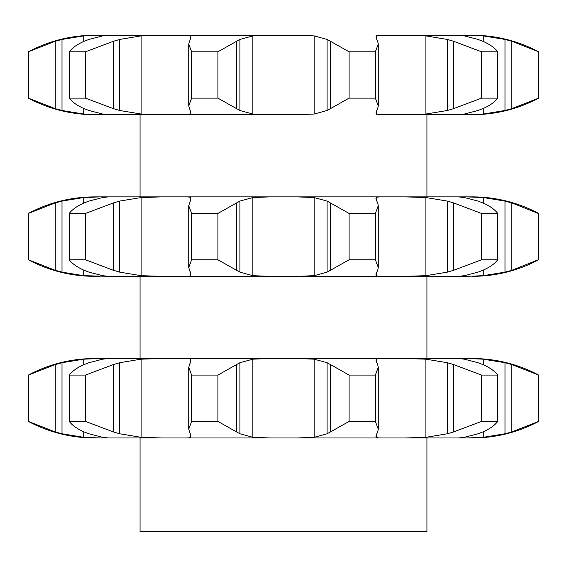 <?xml version="1.0" encoding="UTF-8"?>
<svg xmlns="http://www.w3.org/2000/svg" width="567" height="567" viewBox="0 0 567 567"><rect width="100%" height="100%" fill="white"/><g stroke="black" fill="none" stroke-linecap="round" stroke-linejoin="round"><path stroke-width="0.85" d="M217.912 51.795L217.912 98.134L236.609 108.673L236.609 41.256L217.912 51.795L191.632 51.795L191.632 98.134L188.733 105.873L190.193 110.494M240.245 39.272L236.276 41.462M236.276 108.474L240.245 110.657M217.912 98.134L191.632 98.134M190.151 109.963L190.718 114.222M108.46 35.246L269.956 35.246L252.868 35.891L239.912 39.435L239.912 110.494L252.868 114.038L269.956 114.69L183.687 114.69C187.698 114.754 190.023 114.541 190.668 114.038C190.023 114.541 187.698 114.754 183.687 114.69L108.446 114.69L140.063 114.69L140.063 196.884L174.09 196.884L94.554 196.884C71.13 196.976 49.06 202.49 28.35 213.44L55.219 202.901L55.219 270.317L28.35 259.778C49.06 270.721 71.13 276.242 94.554 276.327L100.075 276.327L94.554 276.327M183.687 35.246C187.698 35.175 190.023 35.395 190.668 35.891C190.023 35.395 187.698 35.175 183.687 35.246L242.123 35.246M190.718 35.714L190.151 39.974M190.193 39.435L188.733 44.063L191.632 51.795M269.956 35.246L297.044 35.246L314.132 35.891L327.088 39.435L327.088 110.494L314.132 114.038L297.044 114.69L183.687 114.69M383.313 35.246C379.302 35.175 376.977 35.395 376.332 35.891C376.977 35.395 379.302 35.175 383.313 35.246L472.446 35.246A140.68 140.68 0 0 1 538.65 51.795L538.65 98.134A140.68 140.68 0 0 1 472.446 114.69L383.313 114.69C379.302 114.754 376.977 114.541 376.332 114.038C376.977 114.541 379.302 114.754 383.313 114.69M392.91 114.69L458.54 114.69M85.504 98.134L85.504 51.795L113.435 41.256L113.435 108.673L85.504 98.134L69.259 98.134C72.328 102.159 77.303 105.675 84.2 108.673L88.948 110.494L102.662 114.038L108.446 114.69L94.554 114.69C71.13 114.598 49.06 109.084 28.35 98.134L55.219 108.673L55.219 41.256L28.35 51.795C49.06 40.852 71.13 35.331 94.554 35.246L100.075 35.246L94.554 35.246M478.052 39.435L464.338 35.891L458.54 35.246M472.446 35.246L483.268 35.891L483.268 41.455L477.584 39.272M83.732 108.474L83.732 114.038L62.009 110.494L62.009 39.435L83.732 35.891L108.446 35.246L102.662 35.891L88.948 39.435L84.2 41.256C77.303 44.261 72.328 47.777 69.259 51.795L85.504 51.795M161.765 35.246L141.098 35.891L161.765 35.246L108.446 35.246M538.65 98.134L511.781 108.673L504.991 110.494L483.268 114.038L466.924 114.69L483.268 114.038L483.268 108.474L477.584 110.657M478.052 110.494L464.338 114.038L458.554 114.69M453.565 108.673L447.328 110.494L425.902 114.038L425.902 35.891L405.235 35.246L425.902 35.891L447.328 39.435L453.565 41.256L453.565 108.673L481.496 98.134L497.741 98.134C494.672 102.159 489.697 105.675 482.8 108.673M425.902 114.038L405.235 114.69L425.902 114.038M377.693 41.256L378.267 44.063L375.368 51.795L349.088 51.795L330.391 41.256L330.391 108.673L349.088 98.134L375.368 98.134L378.267 105.873L377.693 108.673M330.724 108.474L326.755 110.657M376.807 110.494L375.928 113.039L376.332 114.038L376.332 111.472M377.785 108.474L376.715 110.657M141.098 114.038L161.765 114.69L141.098 114.038L119.672 110.494L119.672 39.435L141.098 35.891L141.098 114.038M112.805 108.474L120.296 110.657M83.732 114.038L100.075 114.69M54.538 108.474L62.689 110.657M466.924 35.246L483.268 35.891L504.991 39.435L511.781 41.256L538.65 51.795M426.937 114.69L426.937 196.884L174.09 196.884M326.755 39.272L330.724 41.462M376.715 39.272L377.785 41.462M376.332 38.464L376.332 35.891L375.928 36.898L376.807 39.435M120.296 39.272L112.805 41.462M453.565 41.256L481.496 51.795L497.741 51.795C494.672 47.777 489.697 44.261 482.8 41.256M62.689 39.272L54.538 41.462M504.991 39.435L504.991 110.494M511.781 41.256L511.781 108.673M538.274 98.134L538.274 51.795M497.741 98.134L497.741 51.795M447.328 39.435L447.328 110.494M481.496 98.134L481.496 51.795M375.368 98.134L375.368 51.795M349.088 98.134L349.088 51.795M69.259 98.134L69.259 51.795M28.726 98.134L28.726 51.795L28.726 98.134M477.584 200.916L483.275 203.099L483.268 197.536L466.924 196.884L483.268 197.536L504.991 201.079L511.781 202.901L538.274 213.44L538.274 259.778L538.65 259.778L538.65 213.44A140.68 140.68 0 0 0 472.446 196.884L405.235 196.884L425.902 197.536L447.328 201.079L453.565 202.901L481.496 213.44L497.741 213.44C494.672 209.414 489.697 205.899 482.8 202.901M383.313 196.884C379.302 196.82 376.977 197.032 376.332 197.536C376.977 197.032 379.302 196.82 383.313 196.884L183.687 196.884C187.698 196.82 190.023 197.032 190.668 197.536C190.023 197.032 187.698 196.82 183.687 196.884M458.54 196.884L464.338 197.536L478.052 201.079M538.65 213.44L538.274 213.44M477.584 272.302L483.275 270.112L483.268 275.682L466.924 276.327L108.446 276.327L140.063 276.327L140.063 358.528L174.09 358.528L94.554 358.528C71.13 358.613 49.06 364.134 28.35 375.078L28.35 421.416C49.06 432.366 71.13 437.88 94.554 437.972L161.765 437.972L108.446 437.972L102.662 437.32L88.948 433.776L84.2 431.955C77.303 428.957 72.328 425.441 69.259 421.416L69.259 375.078C72.328 371.059 77.303 367.544 84.2 364.538L88.948 362.717L102.662 359.173L108.446 358.528M478.052 272.139L464.338 275.682L458.554 276.327M405.235 196.884L425.902 197.536L425.902 275.682L405.235 276.327L425.902 275.682L447.328 272.139L453.565 270.317L481.496 259.778L481.496 213.44M376.332 273.11L376.332 275.682C376.977 276.179 379.302 276.398 383.313 276.327C379.302 276.398 376.977 276.179 376.332 275.682L375.928 274.676L376.807 272.139M297.044 196.884L314.132 197.536L327.088 201.079L327.088 272.139L314.132 275.682L297.044 276.327M326.755 200.916L330.724 203.099M377.693 270.317L378.267 267.511L375.368 259.778L349.088 259.778L330.391 270.317L330.391 202.901L349.088 213.44L375.368 213.44L378.267 205.701L377.693 202.901M376.715 200.916L377.785 203.099M376.332 200.101L376.332 197.536L375.928 198.535L376.807 201.079M269.956 196.884L252.868 197.536L239.912 201.079L239.912 272.139L252.868 275.682L269.956 276.327M190.718 197.351L190.151 201.611M190.193 201.079L188.733 205.701L191.632 213.44L217.912 213.44L236.609 202.901L236.609 270.317L217.912 259.778L191.632 259.778L188.733 267.511L190.193 272.139M240.245 200.916L236.276 203.099M190.668 275.682C190.023 276.179 187.698 276.398 183.687 276.327C187.698 276.398 190.023 276.179 190.668 275.682M141.098 275.682L161.765 276.327L141.098 275.682L119.672 272.139L119.672 201.079L141.098 197.536L141.098 275.682M161.765 196.884L141.098 197.536L161.765 196.884M108.446 196.884L102.662 197.536L88.948 201.079L84.2 202.901C77.303 205.899 72.328 209.414 69.259 213.44L85.504 213.44L113.435 202.901L113.435 270.317L85.504 259.778L69.259 259.778C72.328 263.797 77.303 267.312 84.2 270.317L88.948 272.139L102.662 275.682L108.446 276.327L83.732 275.682L62.009 272.139L62.009 201.079L83.732 197.536L83.732 203.099M120.296 200.916L112.805 203.099M100.075 196.884L83.732 197.536M62.689 200.916L54.538 203.099M504.991 201.079L504.991 272.139L483.268 275.682L466.924 276.327M376.807 433.776L375.928 436.321L376.332 437.32C376.977 437.823 379.302 438.036 383.313 437.972L426.937 437.972L426.937 531.754L140.063 531.754L140.063 437.972M511.781 202.901L511.781 270.317L504.991 272.139M538.274 259.778L511.781 270.317M538.65 259.778A140.68 140.68 0 0 1 472.446 276.327M483.268 364.737L483.268 359.173L466.924 358.528L483.268 359.173L504.991 362.717L511.781 364.538L538.65 375.078A140.68 140.68 0 0 0 472.446 358.528L405.235 358.528L426.937 358.528L426.937 276.327L458.54 276.327M426.937 276.327L392.91 276.327M481.496 259.778L497.741 259.778C494.672 263.797 489.697 267.312 482.8 270.317M497.741 259.778L497.741 213.44M453.565 202.901L453.565 270.317M447.328 201.079L447.328 272.139M330.724 270.112L326.755 272.302M377.785 270.112L376.715 272.302M375.368 259.778L375.368 213.44M349.088 259.778L349.088 213.44M190.151 271.6L190.718 275.86M236.276 270.112L240.245 272.302M217.912 259.778L217.912 213.44M191.632 259.778L191.632 213.44M112.805 270.112L120.296 272.302M85.504 259.778L85.504 213.44M69.259 259.778L69.259 213.44M54.538 270.112L62.689 272.302M28.726 259.778L28.726 213.44M405.235 358.528L425.902 359.173L405.235 358.528L174.09 358.528M383.313 358.528C379.302 358.457 376.977 358.677 376.332 359.173C376.977 358.677 379.302 358.457 383.313 358.528L269.956 358.528L252.868 359.173L239.912 362.717L239.912 433.776L252.868 437.32L269.956 437.972L161.765 437.972L141.098 437.32L161.765 437.972M269.956 437.972L383.313 437.972C379.302 438.036 376.977 437.823 376.332 437.32L376.332 434.754M478.052 433.776L464.338 437.32L458.554 437.972L405.235 437.972L425.902 437.32L405.235 437.972M458.554 437.972L472.446 437.972A140.68 140.68 0 0 0 538.65 421.416L511.781 431.955L504.991 433.776L483.268 437.32L466.924 437.972L483.268 437.32L483.268 431.756L477.584 433.939M458.54 358.528L464.338 359.173L478.052 362.717M269.956 358.528L183.687 358.528C187.698 358.457 190.023 358.677 190.668 359.173C190.023 358.677 187.698 358.457 183.687 358.528M190.193 433.776L188.733 429.155L191.632 421.416L217.912 421.416L236.609 431.955L236.609 364.538L217.912 375.078L191.632 375.078L188.733 367.345L190.193 362.717M190.151 433.245L190.718 437.504M190.668 437.32C190.023 437.823 187.698 438.036 183.687 437.972C187.698 438.036 190.023 437.823 190.668 437.32M236.276 431.756L240.245 433.939M297.044 358.528L314.132 359.173L327.088 362.717L327.088 433.776L314.132 437.32L297.044 437.972M161.765 358.528L141.098 359.173L119.672 362.717L119.672 433.776L141.098 437.32L141.098 359.173L161.765 358.528M377.693 364.538L378.267 367.345L375.368 375.078L349.088 375.078L330.391 364.538L330.391 431.955L349.088 421.416L375.368 421.416L378.267 429.155L377.693 431.955M330.724 431.756L326.755 433.939M377.785 431.756L376.715 433.939M69.259 421.416L85.504 421.416L113.435 431.955L113.435 364.538L85.504 375.078L69.259 375.078M112.805 431.756L120.296 433.939M453.565 364.538L447.328 362.717L425.902 359.173L425.902 437.32L447.328 433.776L453.565 431.955L481.496 421.416L481.496 375.078L453.565 364.538L453.565 431.955M100.075 358.528L83.732 359.173L62.009 362.717L62.009 433.776L83.732 437.32L100.075 437.972M481.496 421.416L497.741 421.416C494.672 425.441 489.697 428.957 482.8 431.955M28.35 421.416L55.219 431.955L55.219 364.538L28.35 375.078M54.538 431.756L62.689 433.939M62.689 362.554L54.538 364.744M120.296 362.554L112.805 364.744M190.718 358.996L190.151 363.256M240.245 362.554L236.276 364.744M326.755 362.554L330.724 364.744M376.715 362.554L377.785 364.744M376.332 361.746L376.332 359.173L375.928 360.18L376.807 362.717M482.8 364.538C489.697 367.544 494.672 371.059 497.741 375.078L481.496 375.078M477.584 362.554L483.275 364.744M217.912 421.416L217.912 375.078M191.632 421.416L191.632 375.078M375.368 421.416L375.368 375.078M349.088 421.416L349.088 375.078M85.504 421.416L85.504 375.078M447.328 362.717L447.328 433.776M497.741 421.416L497.741 375.078M28.726 421.416L28.726 375.078L28.726 421.416M504.991 362.717L504.991 433.776M511.781 364.538L511.781 431.955M538.274 421.416L538.274 375.078M538.65 375.078L538.65 421.416M252.868 35.891L252.868 114.038M314.132 35.891L314.132 114.038M83.732 35.891L83.732 41.455M314.132 197.536L314.132 275.682M252.868 197.536L252.868 275.682M83.732 270.119L83.732 275.682M252.868 359.173L252.868 437.32M314.132 359.173L314.132 437.32M83.732 359.173L83.732 364.737M83.732 431.756L83.732 437.32M188.733 105.873L188.733 44.063M378.267 105.873L378.267 44.063M28.35 51.795L28.35 98.134M378.267 267.511L378.267 205.701M188.733 267.511L188.733 205.701M28.35 259.778L28.35 213.44M188.733 429.155L188.733 367.345M378.267 429.155L378.267 367.345"/></g></svg>
